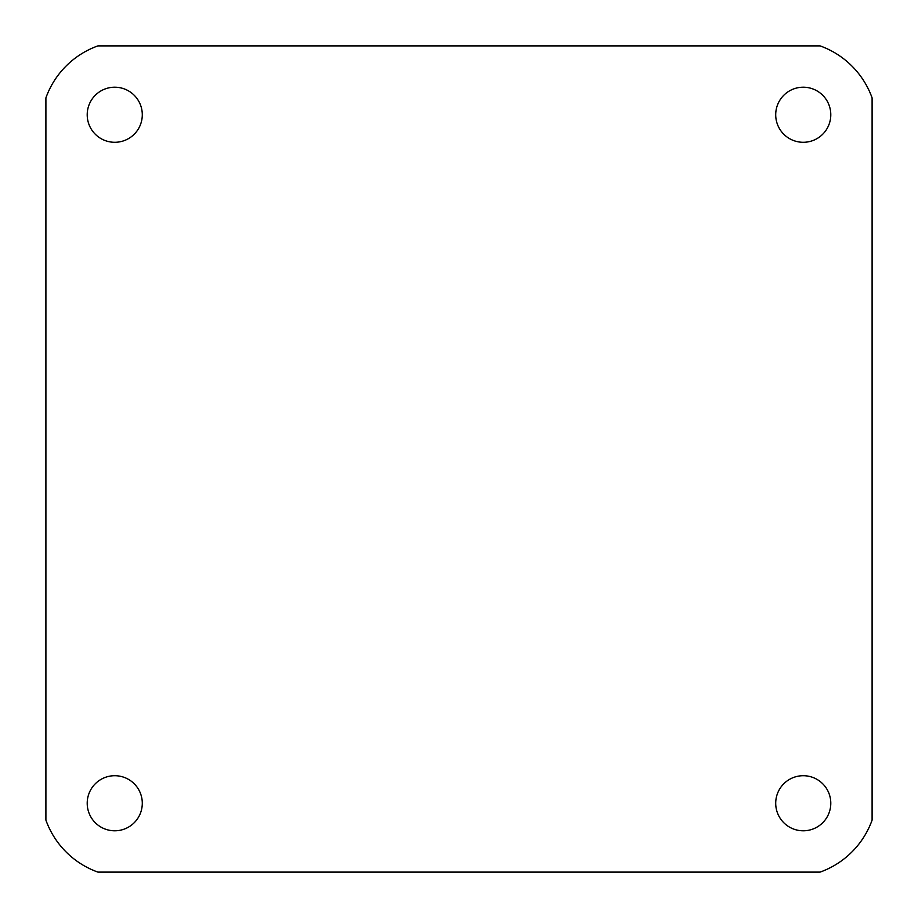 <?xml version="1.0" encoding="UTF-8"?>
<svg xmlns="http://www.w3.org/2000/svg" width="918" height="918" viewBox="0 0 918 918"><rect width="100%" height="100%" fill="white"/><g stroke="black" fill="none" stroke-linecap="round" stroke-linejoin="round"><path stroke-width="1.38" d="M775.71 803.25A27.54 27.54 0 0 0 803.25 830.79A27.54 27.54 0 0 0 830.79 803.25A27.54 27.54 0 0 0 803.25 775.71A27.54 27.54 0 0 0 775.71 803.25M87.21 803.25A27.54 27.54 0 0 0 114.75 830.79A27.54 27.54 0 0 0 142.29 803.25A27.54 27.54 0 0 0 114.75 775.71A27.54 27.54 0 0 0 87.21 803.25M775.71 114.75A27.54 27.54 0 0 0 803.25 142.29A27.54 27.54 0 0 0 830.79 114.75A27.54 27.54 0 0 0 803.25 87.21A27.54 27.54 0 0 0 775.71 114.75M87.21 114.75A27.54 27.54 0 0 0 114.75 142.29A27.54 27.54 0 0 0 142.29 114.75A27.54 27.54 0 0 0 114.75 87.21A27.54 27.54 0 0 0 87.21 114.75M820.107 45.9L97.893 45.9A86.062 86.062 0 0 0 45.9 97.893L45.9 820.107A86.062 86.062 0 0 0 97.893 872.1L820.107 872.1A86.062 86.062 0 0 0 872.1 820.107L872.1 97.893A86.062 86.062 0 0 0 820.107 45.9"/></g></svg>

